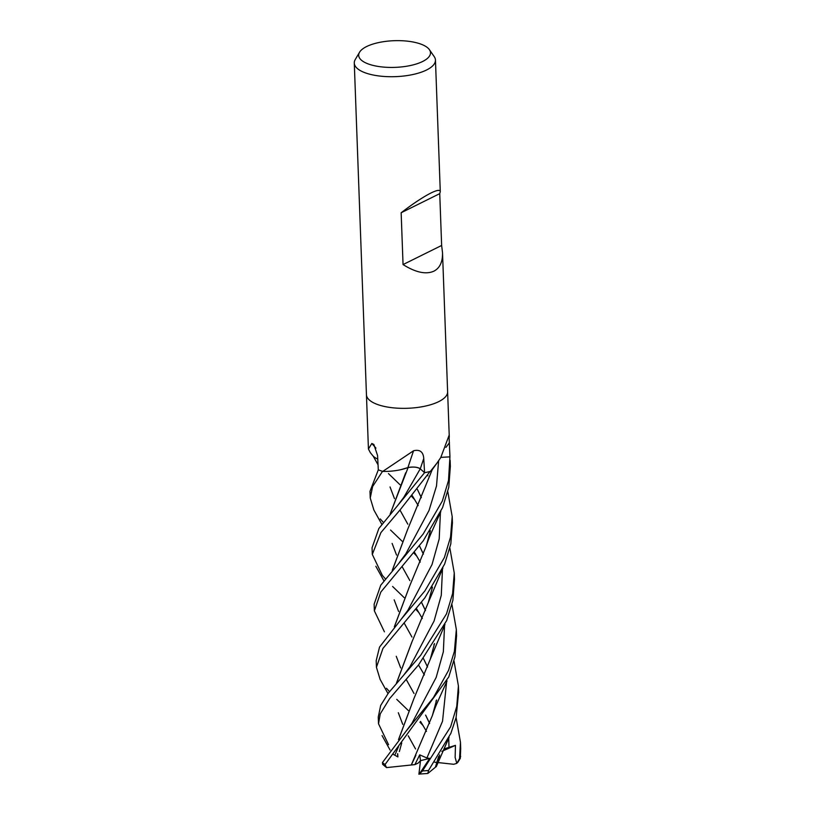 <?xml version="1.0" encoding="UTF-8"?>
<svg xmlns="http://www.w3.org/2000/svg" width="815" height="815" viewBox="0 0 815 815"><rect width="100%" height="100%" fill="white"/><g stroke="black" fill="none" stroke-linecap="round" stroke-linejoin="round"><path stroke-width="1.22" d="M366.444 394.694A40.618 15.088 177.9 0 0 393.839 407.897A40.618 15.088 177.9 0 0 438.704 401.642A40.618 15.088 177.9 0 0 447.618 391.72A40.618 15.088 177.9 0 1 438.704 401.642A40.618 15.088 177.9 0 1 393.839 407.897A40.618 15.088 177.9 0 1 366.444 394.694L354.281 63.061A40.618 15.088 177.9 0 1 355.248 59.536L359.547 52.242A35.921 13.346 177.9 0 1 366.577 46.567A35.921 13.346 177.9 0 1 402.233 40.75A35.921 13.346 177.9 0 1 429.413 49.674A35.921 13.346 177.9 0 1 422.608 61.502A35.921 13.346 177.9 0 1 379.057 66.565A35.921 13.346 177.9 0 1 359.547 52.242M370.367 452.702L368.431 449.024L371.823 443.482L373.83 444.42L377.569 455.514L378.303 469.817A40.618 15.088 177.9 0 0 382.795 471.386L413.572 450.756C419.888 449.269 423.28 451.856 423.749 458.519L424.574 472.68L420.275 468.839A8.771 3.26 -2.1 0 0 407.907 467.596A31.052 11.532 177.9 0 1 383.284 471.447A5.491 2.038 -2.1 0 0 382.795 471.386M430.33 471.437L436.881 463.226L432.327 469.522A31.052 11.532 177.9 0 1 430.687 471.284A5.491 2.038 -2.1 0 0 430.33 471.437A40.618 15.088 177.9 0 1 424.574 472.68M436.881 463.226L440.752 457.572L449.014 435.556L449.951 456.858L440.874 457.368L447.323 457.001M429.413 49.674L434.232 56.643A40.618 15.088 177.9 0 1 435.454 60.086A40.618 15.088 177.9 0 1 426.54 70.008A40.618 15.088 177.9 0 1 381.675 76.264A40.618 15.088 177.9 0 1 354.281 63.061M439.743 193.644L441.638 245.458L442.514 252.63C442.749 261.86 439.876 268.033 433.916 271.161C425.98 274.696 415.701 272.495 403.048 264.569L401.153 212.756C413.164 203.567 423.138 196.975 431.043 192.961C437.013 190.048 440.1 189.6 440.283 191.637L439.743 193.644L401.153 212.756M377.753 459.089A31.052 11.532 177.9 0 1 372.618 455.473L370.224 452.529M407.907 467.596A687.351 52.863 102.2 0 1 413.572 450.756M375.949 448.128A687.351 524.942 152.2 0 0 371.823 443.482M441.638 245.458L403.048 264.569M456.094 717.526L460.475 742.333L459.548 758.582L456.797 763.37L455.147 757.461L455.453 745.368L443.869 748.965M457.745 762.494L460.302 758.327L460.699 748.547M449.941 456.858L448.505 480.534L442.341 501.021L423.158 534.019L380.748 585.201L374.126 604.221L374.37 610.863L380.809 592.077L423.27 540.773L442.586 507.592L448.77 487.288L450.349 466.333M384.415 631.819L374.37 610.863M423.179 725.656L419.939 722.202M408.325 710.548L396.742 699.352M389.468 691.64L386.483 688.257M447.822 491.761L452.193 516.578L450.563 536.983L444.409 557.47L424.91 590.885L401.428 618.942L379.535 647.09L376.194 660.649L376.438 667.302L382.938 648.434L424.91 597.782L444.654 564.031L450.797 543.962L452.427 522.782M380.116 679.384L376.438 667.302M385.332 578.762L382.347 575.38L372.302 554.414L380.921 532.582L400.277 509.681L430.045 471.508A40.618 15.088 177.9 0 1 424.595 472.68L378.863 528.487L372.058 547.772L372.302 554.414M454.026 661.077L458.407 685.894L456.746 706.452L450.624 726.797L422.506 770.939L419.318 774.056L429.719 758.398L426.907 757.991L419.705 754.853L414.896 764.613L386.534 767.598L385.057 764.521L448.79 676.919L454.933 656.819L456.563 635.669M438.674 756.452L435.373 767.272L427.834 773.466L428.537 770.45L450.868 733.368L456.115 717.445L458.631 692.067M449.89 548.2L454.261 573.016L452.6 593.615L446.488 613.909L420.703 655.24L388.348 693.127L380.666 705.474L378.262 717.098L378.506 723.761L380.259 713.879L389.601 698.628L418.543 664.938L446.722 620.48L452.885 600.309L454.495 579.221M388.561 744.696L378.506 723.761M373.871 510.007L370.234 497.985L372.649 486.463L382.551 471.315M378.313 469.827L369.99 491.333L370.234 497.985M451.958 604.638L456.339 629.455L454.403 651.368L448.556 670.348L433.427 697.62L405.595 731.799L382.449 762.555L382.643 764.327L386.504 767.577M400.766 469.695L408.091 467.535M407.999 467.596C413.368 466.638 417.453 467.056 420.234 468.849L423.596 471.804M429.637 723.404L425.624 715.101M394.348 626.766L409.65 586.016L426.163 546.244L430.391 530.697M429.607 723.476L425.593 715.132M414.01 693.484L406.165 679.353M400.674 667.933L396.253 656.289M394.46 626.643L409.69 585.944M411.28 765L432.378 715.56L436.606 700.004M425.491 610.516L421.487 602.214M390.212 513.888L408.081 467.616M416.974 556.35L413.735 552.886M402.121 541.221L390.538 530.035M383.264 522.323L380.279 518.941M411.31 764.99L415.895 755.25M425.471 610.588L421.457 602.254M409.874 580.606L402.019 566.466M396.538 555.056L392.107 543.401M390.314 513.766L405.646 472.853M421.355 497.639L417.351 489.336L421.335 497.71M411.881 642.118L396.528 683.092M398.321 712.728L402.742 724.382M408.244 735.802L415.548 748.965M396.416 683.215L411.718 642.454L428.242 602.672L432.459 587.136M397.914 756.891L397.659 753.702M398.596 739.541L413.826 698.832M423.403 554.149L419.389 545.806M407.806 524.167L399.961 510.037M394.47 498.617L390.039 486.963M393.013 754.191L397.822 756.88L397.567 753.743M398.484 739.663L413.796 698.893L430.31 659.111L434.527 643.575M423.423 554.078L419.419 545.775M414.906 499.911L411.667 496.447M400.053 484.782L388.47 473.596M427.539 667.037L423.525 658.693L427.559 666.965M411.942 637.045L404.097 622.915M398.606 611.495L394.175 599.84M392.392 570.194L407.592 529.556M439.631 754.934L438.613 760.405M411.901 636.984L411.3 635.904M392.28 570.317L407.582 529.577L432.225 469.664M419.042 612.778L415.803 609.325M404.189 597.66L392.606 586.474M456.797 763.37L453.7 764.287L434.752 762.208M455.453 745.368L441.822 751.328M419.318 774.056L427.834 773.466M418.91 774.25L420.499 760.639L418.177 763.085L414.896 764.613M429.719 758.398L420.499 760.639L419.705 754.853M445.927 447.384A685.476 646.336 70.3 0 1 449.442 442.759M420.275 468.839A685.476 52.72 102.2 0 1 423.749 458.519M460.679 756.32A40.618 15.088 177.9 0 1 459.548 758.582M428.537 770.45A40.618 15.088 177.9 0 1 422.506 770.939M385.057 764.521A40.618 15.088 177.9 0 1 382.449 762.555M407.877 610.292L432.021 564.561L439.204 538.888L440.426 512.482M426.907 757.991L442.535 721.234L446.63 681.798M397.282 506.074L403.741 497.415L420.234 468.849M403.507 675.38L409.955 666.721L434.089 620.999L441.272 595.327L442.494 568.921M395.285 754.16L398.525 746.642M411.758 723.608L436.168 677.438L443.35 651.766L444.562 625.36M449.014 747.6L448.698 738.247M399.36 562.503L405.809 553.864L429.057 510.373L436.504 485.974L438.623 460.791M368.431 449.024L366.444 394.766M447.618 391.72L442.514 252.63M440.283 191.637L435.454 60.086M449.289 437.186L447.618 391.791M460.475 742.363L460.72 748.975M426.163 546.244C429.362 536.545 431.125 533.377 432.459 530.229L440.834 511.586M407.887 610.292L401.428 618.942M426.479 731.391L420.571 721.428M427.692 475.216L427.875 475.817M432.378 715.56C435.536 705.973 437.176 703.06 438.531 699.861L447.038 680.922M373.779 509.833L381.797 524.279M416.434 608.55L422.343 618.504M433.906 644.543L434.089 645.144M412.298 495.673L418.197 505.616M429.76 531.665L429.953 532.266M379.994 679.15L388.001 693.606M428.242 602.672L442.902 568.024M399.36 751.542L401.744 742.934M411.779 723.577L405.595 731.799M414.366 552.112L420.265 562.065M431.828 588.104L432.021 588.705M382.052 735.578L390.079 750.045M430.31 659.111L444.97 624.473M373.189 456.115L378.048 464.815M418.503 664.989L424.411 674.942M435.974 700.982L436.157 701.583M436.229 766.772L449.106 737.371M375.847 566.272L383.865 580.728M456.359 630.158L456.583 636.107M454.261 573.016L454.505 579.659M458.407 685.924L458.651 692.546M452.193 516.578L452.437 523.21M450.125 460.139L450.369 466.771"/></g></svg>
